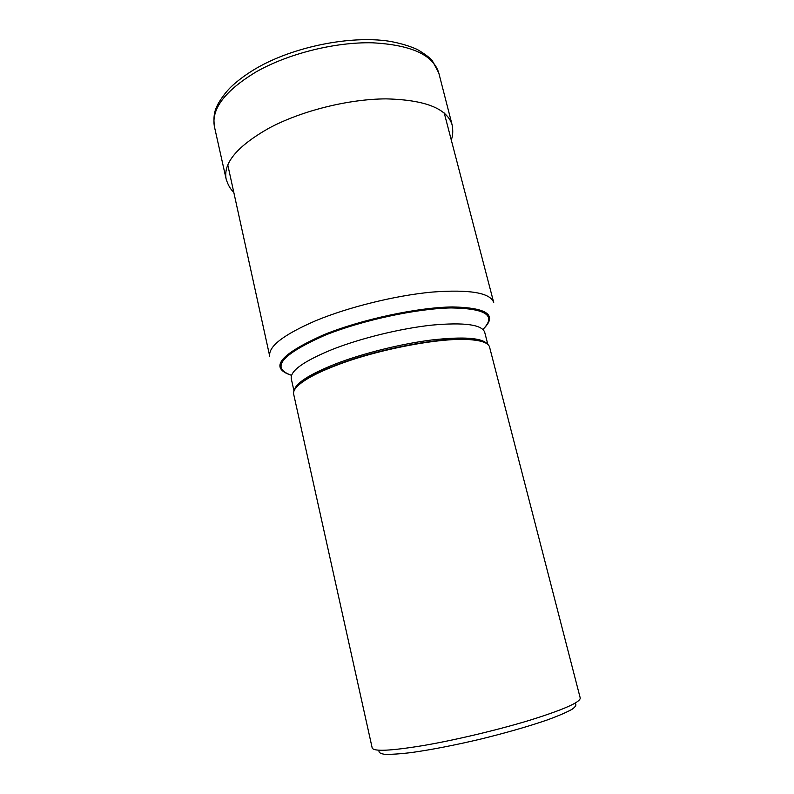 <?xml version="1.0" encoding="UTF-8"?>
<svg xmlns="http://www.w3.org/2000/svg" width="794" height="794" viewBox="0 0 794 794"><rect width="100%" height="100%" fill="white"/><g stroke="black" fill="none" stroke-linecap="round" stroke-linejoin="round"><path stroke-width="1.19" d="M293.661 394.152C292.797 390.191 297.145 385.219 306.702 379.244C313.878 374.847 323.446 370.341 335.415 365.716C377.358 349.221 442.903 336.914 471.199 339.753C482.424 340.745 488.558 343.197 489.58 347.117L580.235 698.015C580.394 702.194 563.929 709.489 530.849 719.91C498.682 729.755 455.339 740.077 422.944 745.606C390.529 750.896 373.607 751.69 372.188 747.958L293.661 394.152M574.925 703.256C576.811 704.586 575.858 706.6 572.047 709.3C566.549 712.357 558.301 715.91 547.314 719.94C528.476 726.421 506.076 732.842 480.112 739.224C454.089 745.328 431.211 749.764 411.481 752.553C399.868 753.943 390.906 754.528 384.614 754.3C379.998 753.625 378.232 752.265 379.304 750.221M227.789 164.963L269.732 356.268C268.144 346.512 283.577 334.621 316.022 320.587C348.943 306.96 395.551 295.497 431.976 292.093C469.641 289.264 490.226 292.738 493.709 302.494L444.233 113.006M291.557 375.314C268.719 368.098 279.468 354.571 323.793 334.74C361.578 319.387 417.545 307.377 452.53 306.941C487.695 307.725 497.818 315.208 482.911 329.371C496.667 315.605 486.057 308.449 451.091 307.923C416.393 308.548 361.627 320.389 324.557 335.425C281.274 354.7 270.278 367.989 291.557 375.314M487.844 344.437L484.687 332.21C481.809 324.567 464.222 322.205 431.926 325.113C400.742 328.438 360.823 338.184 332.259 349.459C303.784 361.151 290.118 370.877 291.259 378.649L293.998 390.976M294.207 390.499C295.567 383.214 309.362 374.351 335.594 363.91C363.146 353.28 401.198 343.802 431.857 339.961C463.656 336.418 482.186 337.797 487.447 344.11M295.229 388.762C297.145 385.775 301.065 382.45 306.98 378.798L306.98 378.798C314.126 374.421 323.654 369.925 335.564 365.319C377.319 348.894 442.566 336.646 470.743 339.485L470.743 339.485C477.68 340.05 482.673 341.231 485.739 343.028M438.814 73.058L438.804 73.008C433.286 54.905 411.074 44.831 372.178 42.787C334.691 41.993 288.073 53.694 256.194 71.847C224.9 90.794 210.996 109.135 214.469 126.871L226.131 179.027C223.074 162.998 237.426 146.007 269.186 128.042C301.531 110.783 348.516 99.032 386.053 98.873C424.979 99.816 446.982 108.45 452.094 124.777L438.814 73.058M451.26 139.913C452.908 135.923 453.185 130.891 452.104 124.807L452.094 124.777M306.702 379.244L306.98 378.798C299.636 383.294 295.467 387.015 294.465 389.983M486.98 343.762C484.737 341.579 479.328 340.15 470.743 339.485L471.199 339.753M438.804 73.008L432.283 60.691C429.921 57.754 424.899 54.012 417.217 49.436C409.158 45.854 399.878 43.124 389.358 41.248C350.859 35.244 293.621 46.598 256.402 68.254C247.311 73.594 239.47 79.251 232.86 85.216C224.781 92.273 217.625 103.954 216.96 106.267C214.142 111.636 213.308 118.505 214.469 126.871M233.744 192.128C230.588 189.508 228.047 185.151 226.141 179.057"/></g></svg>
